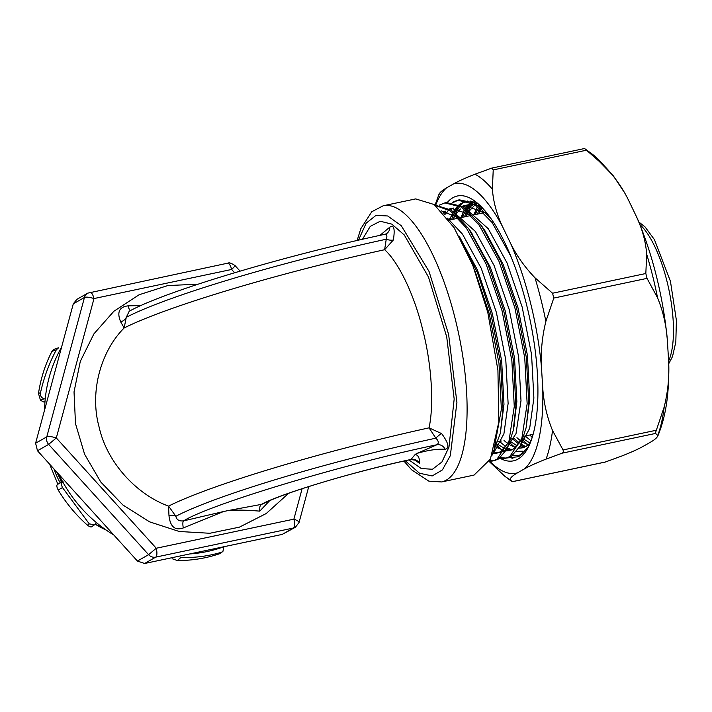 <?xml version="1.0" encoding="UTF-8"?>
<svg xmlns="http://www.w3.org/2000/svg" width="712" height="712" viewBox="0 0 712 712"><rect width="100%" height="100%" fill="white"/><g stroke="black" fill="none" stroke-linecap="round" stroke-linejoin="round"><path stroke-width="1.07" d="M140.896 305.573L127.92 305.857C119.144 307.014 116.732 312.354 120.693 321.895L124.155 327.974C101.042 351.007 89.294 391.662 99.11 427.067C107.049 462.898 136.882 494.715 168.566 506.107L168.966 515.533C170.177 526.693 174.947 530.832 183.296 527.948L223.443 511.563L228.516 510.486C236.989 509.828 247.411 510.05 259.764 511.145L269.572 500.767M445.151 449.272A7.796 7.067 63.5 0 0 436.883 444.76L416.947 453.419C427.698 450.224 437.097 448.845 445.151 449.272C449.726 448.266 448.56 443.042 441.645 433.608L429.042 427.85C434 405.44 431.917 365.256 422.723 329.834C414.153 294.029 398.168 261.731 384.631 249.716L393.371 239.971C395.124 228.703 393.923 224.44 389.776 227.181L379.959 235.361M474.058 475.082L490.399 459.124L498.836 421.993L497.919 370.124L487.809 312.506L472.812 265.371L454.114 227.724L434.187 204.54L415.683 198.906L383.216 205.759A141.145 47.348 -101.9 0 1 455.342 319.368A141.145 47.348 -101.9 0 1 441.6 481.944L474.058 475.082M494.137 449.023L501.382 409.204L498.987 363.343L489.135 313.307L474.806 270.533M459.801 237.39L477.565 272.999L490.746 312.969L500.598 363.004L502.992 408.857L500.34 433.279L491.841 455.76M489.331 461.278L492.677 460.993L496.905 459.329L508.973 441.146L514.269 406.481L511.866 360.619L502.013 310.583L486.091 264.018L466.387 228.027L450.429 211.064L435.121 205.27M434.863 205.056L450.981 209.969L468.727 228.712L488.032 264.455L503.624 310.245L513.477 360.281L515.88 406.134L513.218 430.555L507.229 448.916L498.516 458.991L494.288 460.655M493.469 460.798L489.562 460.824M499.664 458.243L505.556 458.27L509.783 456.606L521.851 438.423L527.147 403.757L524.753 357.896L514.901 307.86L498.97 261.295L479.265 225.304L461.501 207.085L444.84 202.893L439.42 205.092M444.84 202.893L446.451 202.555L463.112 206.738L481.606 225.989L500.919 261.731L516.512 307.522L526.364 357.558L528.758 403.41L526.106 427.832L520.107 446.193L511.394 456.267L505.556 458.27M506.357 458.074L500.394 457.7M495.481 443.941L495.908 444.413M496.994 445.561L501.933 450.1M512.551 455.52L518.443 455.547L523.071 453.642M521.807 454.71L520.054 455.208M509.872 442.837L514.821 447.376M522.759 440.114L529.052 445.676M510.816 256.195L492.152 222.58L474.379 204.362L457.718 200.17L452.307 202.368M443.861 213.76L445.365 211.126M453.179 202.511L458.537 200.019M457.727 200.17L459.338 199.832L474.317 202.982L490.443 217.854M460.744 203.312L459.534 204.682M458.866 205.51L454.487 212.639M453.589 214.552L451.586 219.599M453.197 219.26L454.728 215.291M455.511 213.52L459.818 206.044M460.477 205.172L463.405 201.923M471.744 202.786L467.366 209.915M466.467 211.829L464.464 216.875M466.075 216.537L467.615 212.568M468.398 210.797L472.706 203.32M473.355 202.448L474.601 200.944M480.742 206.222L480.253 207.192M479.666 208.42L477.352 214.152M478.962 213.814L480.707 209.355M481.276 208.073L481.695 207.192M104.993 529.221L95.39 524.077M106.23 530.093A101.647 95.203 -119.7 0 1 95.248 524.228M61.579 480.306L58.331 473.765M56.791 472.065L61.41 481.508M57.868 484.258L49.662 464.206M362.488 239.259L370.249 226.389L380.226 221.227L391.805 224.129L404.274 234.96L428.499 277.066L446.727 336.954L454.176 399.014L448.961 447.172L441.912 462.008L432.451 469.261L421.246 468.532L408.973 459.943M414.215 459.729L419.395 463.183C419.768 458.261 418.389 455.324 415.256 454.381L416.947 453.419M429.042 427.85L435.842 438.174A222.447 22.383 166 0 0 175.864 516.28L168.566 506.107A230.27 23.176 -14 0 1 429.042 427.85L429.042 427.85M288.6 493.336L266.235 513.53L239.419 527.147L209.826 533.27L179.255 531.49L149.627 521.86L122.936 505.031L100.775 482.015L84.603 454.265L75.49 423.569L74.03 391.885L80.314 361.349L93.904 333.883L113.893 311.242L139.098 294.768L167.774 285.574L198.141 284.168M393.371 239.971A7.796 3.409 18.2 0 1 386.242 239.232L384.631 249.716A230.27 23.176 166 0 0 124.155 327.974L126.264 317.338A222.447 22.383 -14 0 1 386.242 239.232C387.488 235.672 386.892 234.07 384.444 234.426M441.645 433.608A7.796 2.145 -44 0 0 435.842 438.174C438.69 441.013 439.037 443.211 436.883 444.76C344.519 463.823 210.574 504.069 183.554 520.881A7.796 2.002 -102.5 0 0 183.296 527.948M419.395 463.183A7.796 7.547 53.4 0 0 411.002 459.454L415.256 454.381M410.824 459.534L411.002 459.454C356.125 470.997 279.131 494.128 261.429 504.39L263.111 503.802C283.599 492.864 351.915 472.225 410.824 459.534L415.069 460.157L414.348 459.471M405.288 460.762L419.484 473.231L432.175 475.954L442.383 469.929L450.313 455.689L456.908 402.529L448.622 334.462L429.042 271.468L401.265 225.695L387.693 215.976L376.025 215.353L366.146 223.185L358.483 240.175M389.776 227.181A7.796 7.067 -116.5 0 1 386.046 233.883L384.836 234.301C283.073 256.044 165.237 291.306 129.201 311.251L126.264 317.338A7.796 5.269 163.8 0 1 120.693 321.895M223.443 511.563L183.554 520.881C179.139 521.309 176.576 519.778 175.864 516.28A7.796 4.014 -12.1 0 0 168.966 515.533M127.92 305.857A7.796 2.002 -102.5 0 0 130.501 310.565M259.764 511.145A7.796 3.382 78.8 0 1 261.429 504.39L228.516 510.486M302.119 488.708L293.887 519.146C298.088 520.712 299.69 521.985 298.675 522.946M234.551 265.736C235.672 265.22 234.702 266.466 231.631 269.465L234.604 272.74M89.748 292.383A7.796 2.617 78.1 0 1 90.015 292.285A7.796 2.617 78.1 0 1 94.002 298.559C89.516 297.153 86.33 296.788 84.461 297.465L46.778 436.857C48.647 436.18 51.825 436.545 56.31 437.951L48.647 444.386L148.594 554.675L156.257 548.24L56.31 437.951L94.002 298.559L231.631 269.465A7.796 2.617 -101.9 0 0 227.644 263.191C228.605 264.027 227.359 260.654 235.04 265.585L240.06 271.121M308.768 486.554L299.04 522.537L295.373 527.272A7.796 7.307 -119.7 0 1 293.388 528.028A7.796 2.617 -101.9 0 0 293.887 519.146L156.257 548.24A7.796 2.617 78.1 0 1 155.759 557.122L293.388 528.028L282.219 534.401L144.581 563.495L137.416 561.047L37.478 450.758L35.6 443.229L73.291 303.837L76.843 299.369M282.219 534.401L295.373 527.272M447.474 218.184L462.515 234.186L481.25 268.326L496.406 312.506L505.796 359.969L508.119 403.482L503.918 433.768L494.315 451.702M452.61 211.153L475.402 231.462L494.137 265.603L509.294 309.782L518.683 357.246L520.997 400.758L516.013 433.644L504.603 450.892L500.598 452.467L494.048 452.2M444.697 214.739L447.554 211.704M450.393 209.577L453.508 208.064M465.497 208.429L488.281 228.739L507.015 262.879L522.172 307.059L531.561 354.523L533.884 398.035L529.683 428.321L520.08 446.255M511.376 450.002L506.926 449.477M505.698 449.103L497.457 444.235M496.291 443.238L495.757 442.766M453.037 219.287L455.102 215.54M456.081 214.027L460.433 208.981M463.272 206.854L468.425 204.762L474.957 204.745M478.375 205.706L481.73 207.219M524.263 447.278L519.813 446.753M517.241 445.854L510.344 441.511M465.915 216.573L467.98 212.817M468.959 211.304L475.091 204.834M476.159 204.13L477.378 203.436M530.12 443.131L523.231 438.788M478.802 213.849L481.098 209.72M481.846 208.58L482.344 207.868M529.781 435.023L532.291 437.204M480.484 205.964L479.754 206.783M478.375 208.527L474.664 214.721M516.903 437.747L520.775 440.968M522.083 441.876L528.322 444.84M476.613 203.045L475.153 203.49M473.854 204.015L466.867 209.506M465.488 211.25L461.777 217.445M504.016 440.47L508.039 443.798M509.205 444.6L515.435 447.563M519.012 448.16L522.225 447.892L526.23 446.317L530.209 443.033M483.368 211.954L464.286 205.635L462.275 206.213M458.145 208.376L453.989 212.229M452.61 213.974L448.925 220.115M496.317 447.323L504.79 450.758M506.134 450.883L509.347 450.616L513.352 449.041L521.3 440.034M526.106 427.832L529.746 398.907L527.432 355.404L518.042 307.931L503.233 264.57L484.917 230.688L481.606 225.989M470.49 214.677L451.408 208.358L449.388 208.936M445.267 211.099L443.087 212.879M493.247 453.606L496.46 453.339L500.465 451.764L508.421 442.757M513.761 427.645L516.859 401.63L514.545 358.127L505.155 310.655L490.354 267.294L470.401 231.151M457.602 217.4L441.12 210.761M494.742 446.878L495.534 445.481M500.34 433.279L503.98 404.354L501.666 360.851L492.277 313.378L477.467 270.017L459.151 236.135M58.589 474.05L61.579 480.137M435.78 204.967A147.998 49.644 78.1 0 1 446.469 187.941C441.636 190.745 439.171 192.996 439.073 194.714M447.367 202.386A135.36 45.408 78.1 0 1 475.109 201.318A135.36 45.408 78.1 0 1 504.826 242.739A135.36 45.408 78.1 0 1 527.432 448.818A135.36 45.408 78.1 0 1 500.189 458.341M507.122 457.941L518.728 456.686L528.304 447.189M522.661 451.185L516.832 451.346M511.661 449.895L507.736 447.91M505.894 446.736L499.423 441.44M531.054 440.87L525.189 435.993M524.539 447.172L520.614 445.187M518.772 444.012L512.302 438.717M513.913 438.37L519.475 443.033M521.113 444.146L525.678 446.629M473.783 214.908L476.924 207.744M478.206 205.572L478.936 204.495M476.969 210.583L475.385 214.57M460.895 217.632L464.037 210.467M465.328 208.296L470.739 202.27M472.839 201.576L472.35 201.932M471.46 202.635L466.271 209.025M465.63 210.156L462.506 217.293M655.592 432.46L655.592 433.421L657.755 435.495L657.683 436.34C663.388 422.625 666.859 407.006 668.078 389.491A147.998 49.644 78.1 0 0 668.648 361.367C669.44 376.434 667.963 391.609 664.216 406.899L655.592 432.46M656.313 430.235L563.05 449.948L563.539 451.924L562.329 453.135L655.592 433.421M509.303 457.291L512.854 458.386M458.386 205.261L456.801 208.474M470.997 203.045L469.68 205.75M517.028 437.72L517.686 438.458M529.915 434.996L532.193 437.515M478.384 203.997L470.472 201.087M467.668 200.98L459.151 204.495M458.323 205.225L453.339 211.713M452.707 212.844L449.619 220.017M446.469 187.941L453.402 183.99A147.998 49.644 78.1 0 1 502.458 226.478L510.682 243.557A147.998 49.644 78.1 0 1 541.44 366.956L542.731 387.987A147.998 49.644 78.1 0 1 524.433 468.888L517.499 472.839A147.998 49.644 78.1 0 1 489.874 461.287M627.735 198.657L627.628 198.461A147.998 49.644 78.1 0 1 627.735 198.657A147.998 49.644 78.1 0 1 628.376 199.867L636.599 216.938A147.998 49.644 78.1 0 1 667.358 340.336L668.648 361.367M664.216 406.899A158.963 53.32 78.1 0 1 661.564 422.412A158.963 53.32 78.1 0 1 657.755 435.495C657.648 437.213 655.182 439.464 650.35 442.268L643.417 446.219C638.335 449.076 631.126 452.343 621.79 456.009L605.138 462.088L512.311 481.713L510.103 479.612C510.201 477.903 512.676 475.643 517.499 472.839M502.458 226.478C496.709 214.241 493.345 201.825 492.375 189.223L493.229 169.91L491.689 168.13L475.038 174.209C465.701 177.875 458.483 181.133 453.402 183.99M623.365 190.932L613.433 175.962L592.108 154.041L584.561 148.523L604.061 165.611C614.269 176.265 622.377 187.674 628.376 199.867M524.433 468.888C529.523 466.031 536.732 462.773 546.068 459.107L562.329 453.135M563.05 449.948L552.53 430.511C547.038 417.17 543.772 403.001 542.731 387.987M636.599 216.938C642.349 229.175 645.704 241.599 646.683 254.193L645.828 273.515L647.039 278.365L657.559 297.812C663.05 311.144 666.316 325.322 667.358 340.336M541.44 366.956C540.657 351.888 542.126 336.705 545.873 321.415L553.776 298.079L647.039 278.365M645.828 273.515L552.565 293.228L534.997 277.805C524.788 267.16 516.681 255.742 510.682 243.557M491.689 168.121L584.561 148.523M552.565 293.228L553.776 298.079M113.822 535.006A136.241 127.608 -119.7 0 1 58.785 474.272M44.589 409.97A136.241 127.608 -119.7 0 1 61.57 347.189M223.844 546.745A136.241 127.608 -119.7 0 1 189.837 553.927M223.924 546.709L222.918 551.417L220.008 553.598C206.231 558.297 192.009 560.611 177.333 560.531L172.144 558.724M92.275 526.034C91.75 527.494 90.13 527.209 87.425 525.171C75.926 514.972 66.18 503.251 58.197 490.016C56.595 486.874 56.417 484.997 57.636 484.391L62.576 481.597M60.787 482.603L61.552 479.719M44.998 401.586L43.868 402.049L40.477 400.295L38.492 393.478A140.807 131.889 -119.7 0 1 51.976 351.345L53.952 349.343L58.589 347.776L56.275 349.904L51.976 351.345M38.492 393.478L40.522 392.641C43.957 377.422 49.208 363.173 56.275 349.904M40.477 400.295L44.162 398.782C41.314 397.866 40.103 395.819 40.522 392.641M44.162 398.782L45.23 398.987M57.619 484.4L63.039 481.33C61.312 482.513 61.116 484.605 62.487 487.578L58.197 490.016M87.425 525.171L89.303 523.916L62.487 487.578M96.458 522.644L94.634 524.735L89.303 523.916M177.333 560.531L180.804 557.567C195.239 557.843 208.785 556.072 221.45 552.263L220.008 553.598M222.918 551.417L221.45 552.263M54.032 469.021A89.187 83.544 60.3 0 0 60.209 482.932M73.291 303.837L84.461 297.465A7.796 7.307 -119.7 0 1 87.763 293.139L227.644 263.191M37.478 450.758L48.647 444.386A7.796 7.307 60.3 0 1 46.778 436.857L35.6 443.229M144.581 563.495L155.759 557.122A7.796 7.307 60.3 0 1 148.594 554.675L137.416 561.047M668.621 361.029A76.736 25.739 -101.9 0 0 667.064 281.649A76.736 25.739 -101.9 0 0 639.777 224.485M492.375 189.223A158.963 53.32 -101.9 0 0 475.038 174.209M489.206 461.509L504.719 476.168A158.963 53.32 -101.9 0 0 510.103 479.612M605.52 461.972L512.266 481.686M546.068 459.107A158.963 53.32 -101.9 0 0 552.53 430.511M545.873 321.415A158.963 53.32 -101.9 0 0 534.997 277.805M493.229 169.91L586.492 150.196M646.683 254.193A158.963 53.32 78.1 0 1 657.559 297.812M592.108 154.041A158.963 53.32 78.1 0 1 604.061 165.611M492.668 460.993L494.279 460.655M518.434 455.547L520.045 455.208M448.952 220.15L458.341 218.166M459.952 217.828L471.219 215.442M472.83 215.104L484.107 212.719M485.718 212.381L486.207 212.283M357.13 240.487L360.824 228.677L371.806 211.722L383.216 205.759M403.927 461.064L411.572 469.787L428.864 481.152L441.6 481.944M76.593 299.512L87.763 293.139M514.34 424.922L513.218 430.555M472.029 233.411L468.727 228.712M468.425 204.762L464.286 205.635M495.881 442.188L496.664 442.018M498.275 441.68L501.39 441.022M511.163 438.957L514.278 438.298M524.041 436.233L533.137 434.311M638.726 221.922L644.983 226.843L654.435 239.624L670.446 281.293L676.4 320.427L675.822 342.027L672.511 356.552L668.71 363.77M435.068 205.029L439.144 193.869M504.719 476.168L511.341 481.107M91.768 526.675L94.634 524.735"/></g></svg>
